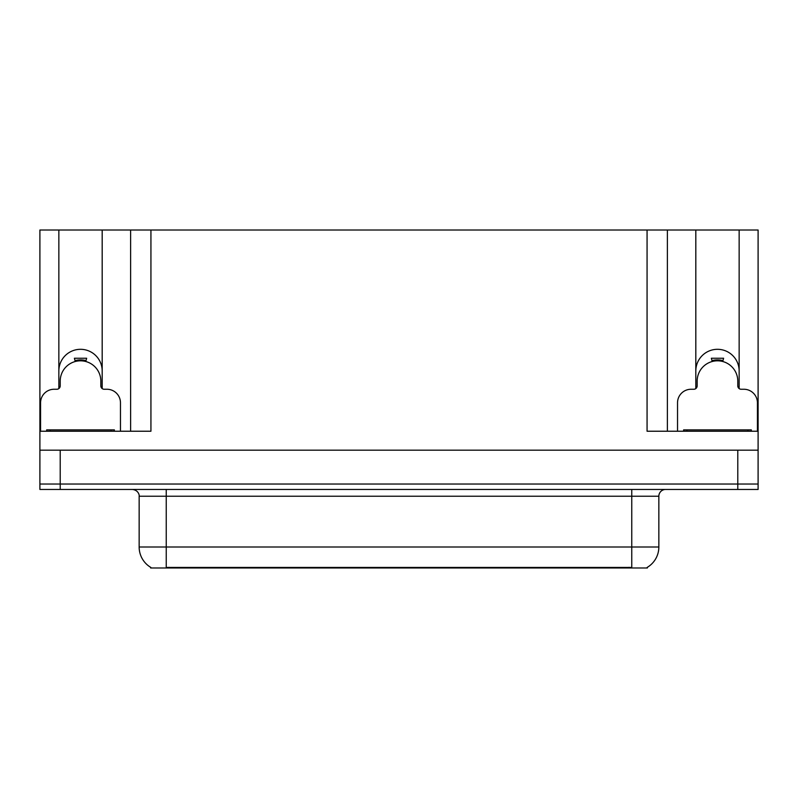 <?xml version="1.0" encoding="UTF-8"?>
<svg xmlns="http://www.w3.org/2000/svg" width="798" height="798" viewBox="0 0 798 798"><rect width="100%" height="100%" fill="white"/><g stroke="black" fill="none" stroke-linecap="round" stroke-linejoin="round"><path stroke-width="1.2" d="M647.338 567.318L647.338 567.986L150.662 567.986L150.662 567.318M58.853 370.97A21.666 21.666 0 0 1 80.518 349.305A21.666 21.666 0 0 1 102.184 370.97M60.209 489.453L758.1 489.453L758.1 484.037L39.9 484.037L39.9 450.182L60.209 450.182L60.209 484.037L39.9 484.037L39.9 489.453L60.209 489.453L60.209 484.037L758.1 484.037L758.1 450.182L60.209 450.182M102.184 388.576L102.184 230.014L647.068 230.014L647.068 431.229L758.1 431.229L758.1 450.182M58.853 388.576L58.853 230.014L39.9 230.014L39.9 431.229L150.932 431.229L150.932 230.014M39.9 431.229L39.9 450.182M739.148 388.576L739.148 230.014L758.1 230.014L758.1 431.229M130.623 230.014L130.623 431.229M647.068 230.014L667.377 230.014L667.377 431.229M667.377 230.014L695.816 230.014L695.816 388.576M739.148 230.014L695.816 230.014M58.853 230.014L102.184 230.014M739.148 370.97A21.666 21.666 0 0 0 717.482 349.305A21.666 21.666 0 0 0 695.816 370.97M150.862 567.438A23.701 23.701 0 0 1 139.151 546.999L166.233 546.999L166.233 567.438L631.767 567.438L631.767 546.999L658.849 546.999L658.849 496.226A6.773 6.773 0 0 1 665.622 489.453M139.151 546.999L139.151 496.226C139.5 495.129 138.343 490.082 132.378 489.453M647.138 567.438A23.701 23.701 0 0 0 658.849 546.999M75.261 361.504L74.394 358.242L86.653 358.242L85.775 361.504M120.468 431.229L120.468 402.791A13.536 13.536 0 0 0 106.922 389.254L104.219 389.254A3.382 3.382 0 0 1 100.837 385.863L100.837 381.125A20.309 20.309 0 0 0 80.518 360.816A20.309 20.309 0 0 0 60.209 381.125L60.209 385.863A3.382 3.382 0 0 1 56.828 389.254L54.114 389.254A13.536 13.536 0 0 0 40.578 402.791L40.578 431.229M58.853 386.93L60.129 386.591M100.907 386.591L102.184 386.93M712.225 361.504L711.347 358.242L723.606 358.242L722.739 361.504M757.422 431.229L757.422 402.791A13.536 13.536 0 0 0 743.886 389.254L741.172 389.254A3.382 3.382 0 0 1 737.791 385.863L737.791 381.125A20.309 20.309 0 0 0 717.482 360.816A20.309 20.309 0 0 0 697.163 381.125L697.163 385.863A3.382 3.382 0 0 1 693.781 389.254L691.078 389.254A13.536 13.536 0 0 0 677.532 402.791L677.532 431.229M695.816 386.93L697.093 386.591M737.871 386.591L739.148 386.93M46.673 431.229L46.673 429.873L114.373 429.873L114.373 431.229M751.327 429.873L751.327 431.229L751.327 429.873L683.627 429.873L683.627 431.229M737.791 450.182L737.791 489.453M629.053 567.986L629.053 567.318M168.947 567.986L168.947 567.318M631.767 489.453L631.767 496.226L139.151 496.226M658.849 496.226L631.767 496.226L631.767 546.999L166.233 546.999L166.233 489.453M85.835 361.295A20.539 20.539 0 0 0 75.212 361.295M86.014 360.626A21.217 21.217 0 0 0 75.032 360.626M722.789 361.295A20.539 20.539 0 0 0 712.165 361.295M722.968 360.626A21.217 21.217 0 0 0 711.986 360.626M110.992 429.873L110.992 431.229M50.055 429.873L50.055 431.229M747.945 429.873L747.945 431.229M687.008 429.873L687.008 431.229"/></g></svg>

